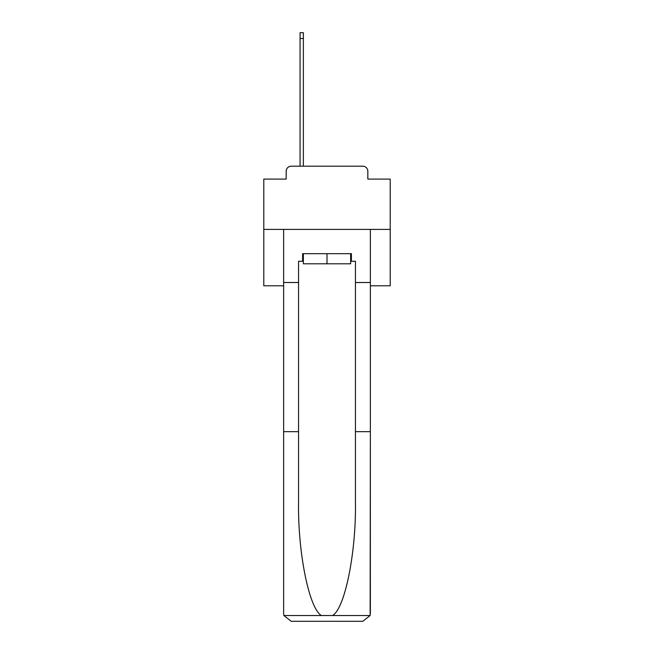 <?xml version="1.0" encoding="UTF-8"?>
<svg xmlns="http://www.w3.org/2000/svg" width="654" height="654" viewBox="0 0 654 654"><rect width="100%" height="100%" fill="white"/><g stroke="black" fill="none" stroke-linecap="round" stroke-linejoin="round"><path stroke-width="0.98" d="M286.166 171.25L286.166 179.09L286.166 171.25A5.06 5.06 0 0 1 291.226 166.198L300.072 166.198L300.072 32.7L303.358 32.7L303.358 166.198L307.282 166.198M370.36 285.79L390.209 285.79L390.209 179.09L367.834 179.09L367.834 171.25A5.06 5.06 0 0 0 362.774 166.198L291.226 166.198M390.209 229.407L263.791 229.407L263.791 179.09L286.166 179.09M263.791 229.407L263.791 285.79L283.64 285.79M346.718 166.198L362.774 166.198M367.834 179.09L367.834 171.25M350.642 261.265L351.402 261.265L351.402 253.678L302.598 253.678L302.598 261.265L298.559 261.265L298.559 431.673L283.64 431.673L283.64 613.714L283.861 615.528L291.226 621.3L362.774 621.3L370.139 615.528L370.36 431.673L370.36 613.714M343.563 621.3L362.774 621.3L343.563 621.3M298.559 431.673L298.559 502.403C297.774 552.638 309.187 608.923 321.49 615.528L332.51 615.528C344.813 608.923 356.226 552.638 355.441 502.403L355.441 261.265L351.402 261.265M283.64 613.714L283.64 229.407L370.36 229.407L370.36 282.503L355.441 282.503M298.559 282.503L283.64 282.503M370.36 282.503L370.36 431.673L355.441 431.673M302.598 261.265L303.358 261.265M303.358 253.678L303.358 263.791L350.642 263.791L350.642 253.678M327 253.678L327 263.791M283.861 615.528L321.49 615.528M332.51 615.528L370.139 615.528M300.072 38.512L303.358 38.512"/></g></svg>
